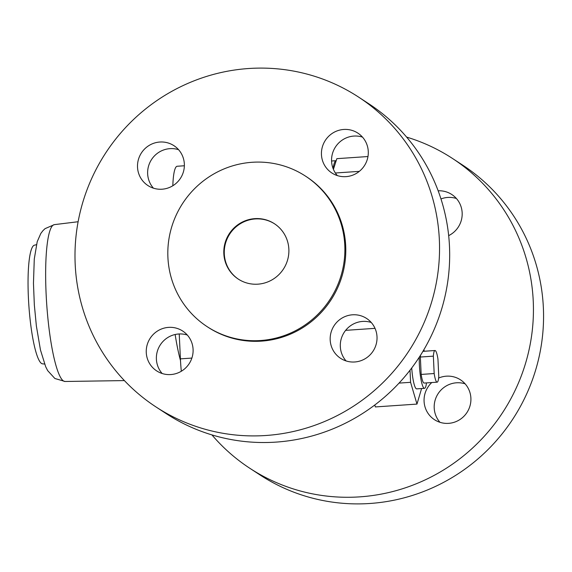 <?xml version="1.0" encoding="UTF-8"?>
<svg xmlns="http://www.w3.org/2000/svg" width="572" height="572" viewBox="0 0 572 572"><rect width="100%" height="100%" fill="white"/><g stroke="black" fill="none" stroke-linecap="round" stroke-linejoin="round"><path stroke-width="0.86" d="M288.86 249.185A33.054 32.332 -56.8 0 0 274.431 223.738A33.054 32.332 -56.8 0 0 240.326 223.151A33.054 32.332 -56.8 0 0 223.831 253.625A33.054 32.332 -56.8 0 0 238.259 279.072A33.054 32.332 -56.8 0 0 272.365 279.658A33.054 32.332 -56.8 0 0 288.86 249.185M274.66 223.888A33.054 32.332 -56.8 0 0 240.669 223.523A33.054 32.332 -56.8 0 0 224.295 253.925A33.054 32.332 -56.8 0 0 238.495 279.222M207.157 326.662L208.072 327.263A89.911 87.945 -56.8 0 0 300.843 328.857A89.911 87.945 -56.8 0 0 345.702 245.96A89.911 87.945 -56.8 0 0 306.463 176.748L305.541 176.147A89.911 87.945 -56.8 0 0 212.77 174.553A89.911 87.945 -56.8 0 0 167.911 257.45A89.911 87.945 -56.8 0 0 207.157 326.662A89.911 87.945 -56.8 0 0 299.921 328.257A89.911 87.945 -56.8 0 0 344.787 245.359A89.911 87.945 -56.8 0 0 305.541 176.147M358.544 97.061L368.668 103.682A185.106 181.059 123.2 0 1 443.035 304.225A185.106 181.059 123.2 0 1 276.047 442.106A185.106 181.059 123.2 0 1 166.116 413.57L155.992 406.949A185.106 181.059 123.2 0 1 81.632 206.406A185.106 181.059 123.2 0 1 248.613 68.518A185.106 181.059 123.2 0 1 358.544 97.061A185.106 181.059 123.2 0 1 432.904 297.604A185.106 181.059 123.2 0 1 265.923 435.492A185.106 181.059 123.2 0 1 155.992 406.949M168.561 327.377A23.802 23.28 -56.8 0 0 147.097 345.102A23.802 23.28 -56.8 0 0 156.656 370.885A23.802 23.28 -56.8 0 0 170.785 374.56A23.802 23.28 -56.8 0 0 192.256 356.828A23.802 23.28 -56.8 0 0 182.697 331.045A23.802 23.28 -56.8 0 0 168.561 327.377M162.162 373.509A23.802 23.28 123.2 0 1 158.237 348.77A23.802 23.28 123.2 0 1 178.686 333.991A23.802 23.28 123.2 0 1 187.316 335.035M352.488 314.8A23.802 23.28 -56.8 0 0 331.016 332.532A23.802 23.28 -56.8 0 0 340.576 358.315A23.802 23.28 -56.8 0 0 354.712 361.983A23.802 23.28 -56.8 0 0 376.183 344.258A23.802 23.28 -56.8 0 0 366.623 318.475A23.802 23.28 -56.8 0 0 352.488 314.8M346.089 360.939A23.802 23.28 123.2 0 1 342.163 336.2A23.802 23.28 123.2 0 1 362.612 321.421A23.802 23.28 123.2 0 1 371.235 322.465M159.824 142.028A23.802 23.28 -56.8 0 0 138.352 159.752A23.802 23.28 -56.8 0 0 147.912 185.542A23.802 23.28 -56.8 0 0 162.048 189.21A23.802 23.28 -56.8 0 0 183.519 171.478A23.802 23.28 -56.8 0 0 173.959 145.696A23.802 23.28 -56.8 0 0 159.824 142.028M153.425 188.167A23.802 23.28 123.2 0 1 149.492 163.42A23.802 23.28 123.2 0 1 169.948 148.648A23.802 23.28 123.2 0 1 178.571 149.692M343.751 129.458A23.802 23.28 -56.8 0 0 322.279 147.183A23.802 23.28 -56.8 0 0 331.839 172.966A23.802 23.28 -56.8 0 0 345.974 176.641A23.802 23.28 -56.8 0 0 367.446 158.909A23.802 23.28 -56.8 0 0 357.879 133.126A23.802 23.28 -56.8 0 0 343.751 129.458M337.351 175.59A23.802 23.28 123.2 0 1 333.419 150.851A23.802 23.28 123.2 0 1 353.875 136.072A23.802 23.28 123.2 0 1 362.498 137.116M406.606 137.087A185.106 181.059 123.2 0 1 452.438 158.43A185.106 181.059 123.2 0 1 526.798 358.973A185.106 181.059 123.2 0 1 359.809 496.861A185.106 181.059 123.2 0 1 249.878 468.318A185.106 181.059 123.2 0 1 211.94 434.913M249.878 468.318L260.003 474.939A185.106 181.059 -56.8 0 0 369.934 503.482A185.106 181.059 -56.8 0 0 536.922 365.594A185.106 181.059 -56.8 0 0 462.562 165.051L452.438 158.43M439.975 422.308A23.802 23.28 123.2 0 1 436.05 397.569A23.802 23.28 123.2 0 1 456.499 382.79A23.802 23.28 123.2 0 1 465.129 383.833M438.631 378.056A23.802 23.28 123.2 0 1 446.374 376.176A23.802 23.28 123.2 0 1 460.51 379.844A23.802 23.28 123.2 0 1 470.07 405.627A23.802 23.28 123.2 0 1 448.598 423.351A23.802 23.28 123.2 0 1 434.47 419.684A23.802 23.28 123.2 0 1 431.781 382.539M440.969 198.942A23.802 23.28 123.2 0 1 447.762 197.44A23.802 23.28 123.2 0 1 456.384 198.491M438.152 190.798A23.802 23.28 123.2 0 1 451.773 194.494A23.802 23.28 123.2 0 1 462.119 215.737A23.802 23.28 123.2 0 1 448.67 235.628M44.58 364.071L42.814 363.849A59.502 9.946 -93.9 0 1 41.541 363.47A59.502 9.946 -93.9 0 1 28.6 301.437A59.502 9.946 -93.9 0 1 34.706 245.131L36.422 244.673M333.111 168.604A34.377 5.749 -93.9 0 1 336.186 160.689L331.567 161.004M426.476 382.904A21.157 3.539 -93.9 0 1 424.503 388.338L416.702 388.874A21.157 3.539 -93.9 0 1 411.726 367.975M424.503 388.338A21.157 3.539 -93.9 0 1 419.376 364.829A21.157 3.539 -93.9 0 1 419.276 357.193M423.881 349.728A21.157 3.539 -93.9 0 1 424.31 351.244M437.151 382.175A15.866 2.653 86.1 0 0 438.774 376.54L437.959 359.159A15.866 2.653 86.1 0 0 434.985 350.514A15.866 2.653 86.1 0 0 433.354 356.149L434.177 373.537A15.866 2.653 86.1 0 0 437.151 382.175L424.145 383.061A15.866 2.653 -93.9 0 1 421.171 374.424L420.348 357.035A15.866 2.653 -93.9 0 1 420.527 355.233M433.354 356.149L420.348 357.035M434.177 373.537L421.171 374.424M421.593 388.538L416.974 404.089L410.589 382.318L410.017 370.206M367.968 156.535L336.837 158.666L333.412 169.341M335.364 172.994L359.316 171.364M345.638 330.351L375.01 328.342M340.404 347.805L340.29 345.416M374.789 404.997L375.354 406.935L416.974 404.089M399.041 383.104L410.589 382.318M181.317 371.242A39.668 6.635 -93.9 0 1 180.409 358.866L179.236 333.962M172.823 185.75A39.668 6.635 -93.9 0 1 177.177 166.259L184.363 165.766M54.333 224.639L45.066 228.643L42.971 230.638L40.826 233.44L37.209 241.691L34.277 259.037L33.462 283.276L34.334 304.905L36.379 326.047L40.469 350L45.688 366.738L47.669 370.627L54.876 378.492L65.051 381.481A78.607 13.142 -93.9 0 1 63.485 380.973A78.607 13.142 -93.9 0 1 46.125 294.108A78.607 13.142 -93.9 0 1 54.333 224.639L78.114 221.736M180.495 360.596A85.285 14.257 -93.9 0 1 175.146 334.506M191.877 358.079L180.409 358.866M65.051 381.481L124.389 380.587M422.922 351.344L434.985 350.514"/></g></svg>
